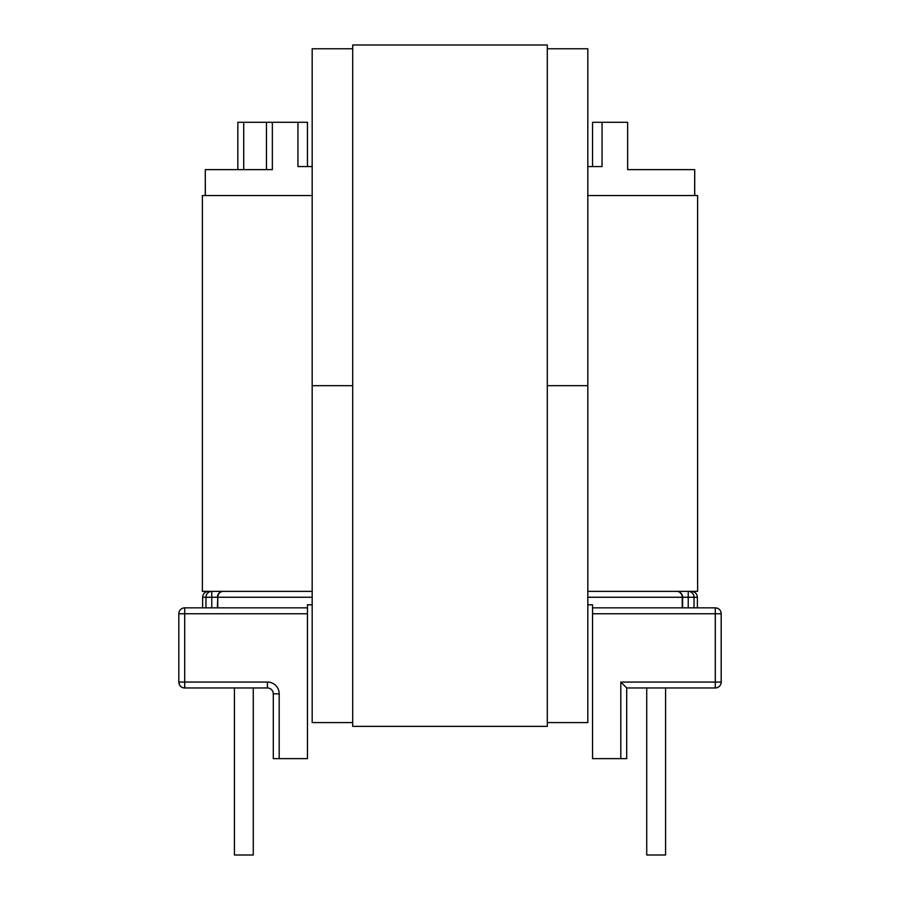 <?xml version="1.0" encoding="UTF-8"?>
<svg xmlns="http://www.w3.org/2000/svg" width="900" height="900" viewBox="0 0 900 900"><rect width="100%" height="100%" fill="white"/><g stroke="black" fill="none" stroke-linecap="round" stroke-linejoin="round"><path stroke-width="1.35" d="M312.176 166.567L297.945 166.567L297.945 122.276L307.463 122.276L307.463 166.567M592.538 166.567L592.538 122.276L627.649 122.276L627.649 169.639L694.71 169.639L694.643 195.547M253.271 687.96L253.271 855L234.428 855L234.428 687.96M202.612 607.849L202.612 597.251C202.939 593.707 204.896 591.739 208.507 591.356M646.729 687.96L646.729 855L665.572 855L665.572 687.96M697.387 607.849L697.387 597.251L694.035 597.251L694.035 607.849M587.824 166.567L602.055 166.567L602.055 122.276M307.463 607.849L307.463 758.644L273.296 758.644L273.296 693.844A5.895 5.895 0 0 0 267.412 687.96L184.714 687.96C181.395 687.893 179.438 685.924 178.819 682.065L178.819 613.744A5.895 5.895 0 0 1 184.714 607.849L307.463 607.849L307.463 604.789L312.176 604.789M620.809 758.644L592.538 758.644L592.538 607.849L715.286 607.849A5.895 5.895 0 0 1 721.181 613.744L721.181 682.065A5.895 5.895 0 0 1 715.286 687.96L626.704 687.96L626.704 758.644L620.809 758.644L620.809 682.065L626.704 687.96M592.538 607.849L592.538 604.789L587.824 604.789M297.945 122.276L272.351 122.276L272.351 169.639L205.29 169.639L205.357 195.547M237.836 169.639L237.836 122.276L243.72 122.276L243.72 169.639M266.468 169.639L266.468 122.276L243.72 122.276M266.468 122.276L272.351 122.276M178.819 682.065A5.895 5.895 0 0 0 184.714 687.96A5.895 5.895 0 0 1 178.819 682.065L267.412 682.065A11.779 11.779 0 0 1 279.191 693.844L279.191 758.644M587.824 591.356L697.613 591.356L697.613 195.547L587.824 195.547M312.176 195.547L202.388 195.547L202.388 591.356L312.176 591.356M547.301 722.587L587.824 722.587L587.824 385.684L547.301 385.684L587.824 385.684L587.824 48.769L547.301 48.769M352.699 722.587L312.176 722.587L312.176 385.684L352.699 385.684L312.176 385.684L312.176 48.769L352.699 48.769M352.699 726.356L547.301 726.356L547.301 45L352.699 45L352.699 726.356M688.23 607.849L688.23 597.251L682.605 597.251L682.605 607.849M620.809 682.065L715.286 682.065L715.286 613.744L592.538 613.744M682.245 607.849L682.245 597.251L587.824 597.251M312.176 597.251L217.755 597.251L217.755 607.849M205.965 607.849L205.965 597.251L202.612 597.251M217.395 607.849L217.755 597.251A5.895 5.535 90 0 1 223.279 591.356A5.895 5.895 0 0 0 217.395 597.251L211.77 597.251L211.77 607.849M307.463 613.744L184.714 613.744L184.714 687.96M184.714 613.744L178.819 613.744A5.895 5.895 0 0 1 184.714 607.849L184.714 613.744M721.181 613.744L715.286 613.744L715.286 607.849A5.895 5.895 0 0 1 721.181 613.744M715.286 687.96L715.286 682.065L721.181 682.065M279.191 693.844L273.296 693.844M205.965 597.251L211.77 597.251L211.77 591.356A5.895 5.805 90 0 0 205.965 597.251M694.035 597.251A5.895 5.805 -90 0 0 688.23 591.356L688.23 597.251L694.035 597.251M682.245 597.251L682.605 597.251A5.895 5.895 0 0 0 676.721 591.356A5.895 5.535 90 0 1 682.245 597.251M267.412 682.065L267.412 687.96M697.387 597.251C697.061 593.707 695.104 591.739 691.492 591.356M694.71 169.639L694.71 195.547M205.29 169.639L205.29 195.547L205.29 169.639"/></g></svg>

